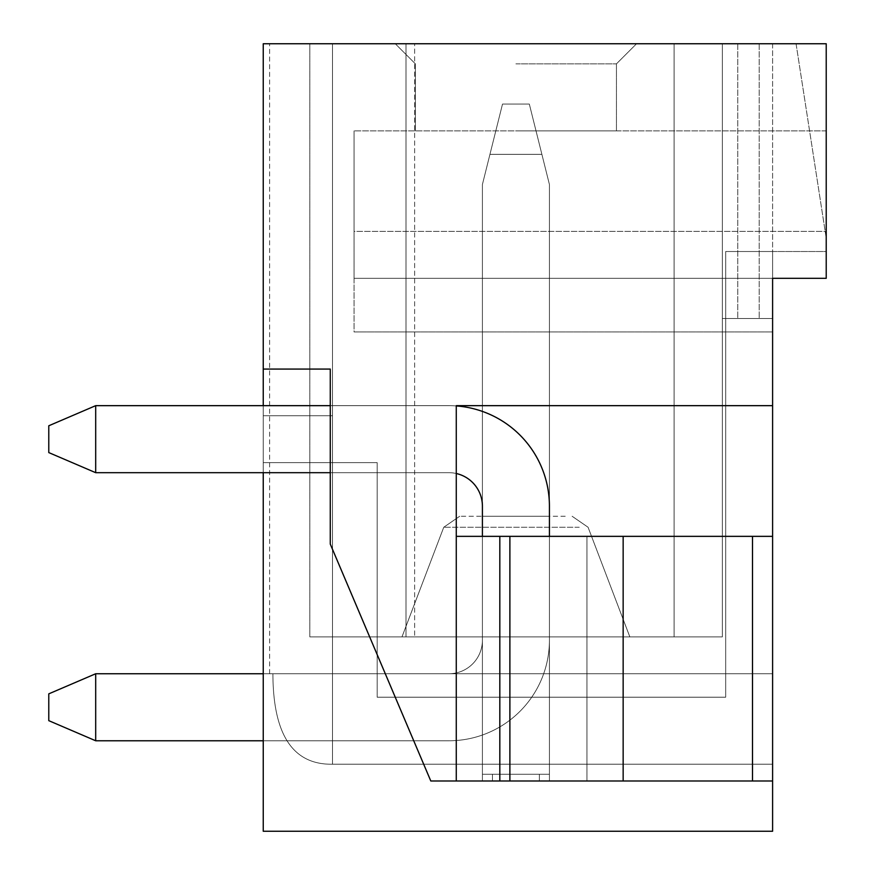 <?xml version="1.0" encoding="UTF-8"?>
<svg xmlns="http://www.w3.org/2000/svg" width="875" height="875" viewBox="0 0 875 875"><rect width="100%" height="100%" fill="white"/><g stroke="black" fill="none" stroke-linecap="round" stroke-linejoin="round"><path stroke-width="0.66" stroke-dasharray="4.38 3.28" d="M752.5 780.981L456.269 780.981L456.269 405.661L772.603 405.661L456.269 405.661L456.269 536.353L772.603 536.353L752.5 536.353L752.5 780.981L772.603 780.981L772.603 278.327L826.219 278.327L826.219 43.75L796.064 43.75L826.219 238.109L826.219 43.75L263.244 43.75L332.489 43.75L269.609 43.75L332.489 43.75L269.609 43.75L332.489 43.75L269.609 43.75L332.489 43.75L269.609 43.75L332.489 43.75L269.609 43.75L332.489 43.75L269.609 43.75L332.489 43.75L269.609 43.75L332.489 43.75L269.609 43.75L332.489 43.75L269.609 43.75L332.489 43.75L269.609 43.75L332.489 43.75L269.609 43.75L332.489 43.75L269.609 43.75L332.489 43.75L332.489 764.225L772.603 764.225L772.603 831.25L772.603 780.981L430.795 780.981L330.269 544.064L330.269 369.075L263.244 369.075L263.244 831.25L772.603 831.25L772.603 251.519L826.219 251.519L826.219 278.327L826.219 231.405L826.219 278.327L826.219 251.519L725.692 251.519L725.692 697.211L377.18 697.211L377.18 462.634L263.244 462.634L263.244 831.25L772.603 831.25L772.603 251.519L725.692 251.519L725.692 697.211L377.18 697.211L377.18 462.634L263.244 462.634L263.244 831.25L772.603 831.25L772.603 251.519L725.692 251.519L725.692 697.211L377.18 697.211L377.18 462.634L263.244 462.634L263.244 831.25L772.603 831.25L772.603 251.519L725.692 251.519L725.692 697.211L377.18 697.211L377.18 462.634L263.244 462.634L263.244 831.25L772.603 831.25L772.603 251.519L725.692 251.519L725.692 697.211L377.18 697.211L377.18 462.634L263.244 462.634L263.244 831.25L772.603 831.25L772.603 251.519L725.692 251.519L725.692 697.211L377.18 697.211L377.18 462.634L263.244 462.634L263.244 831.25L772.603 831.25L772.603 251.519L725.692 251.519L725.692 697.211L377.18 697.211L377.18 462.634L263.244 462.634L263.244 831.25L772.603 831.25L772.603 251.519L725.692 251.519L725.692 697.211L377.18 697.211L377.18 462.634L263.244 462.634L263.244 831.25L772.603 831.25L772.603 251.519L725.692 251.519L725.692 697.211L377.18 697.211L377.18 462.634L263.244 462.634L263.244 831.25L772.603 831.25L772.603 251.519L725.692 251.519L725.692 697.211L377.18 697.211L377.18 462.634L263.244 462.634L263.244 831.25L772.603 831.25L772.603 251.519L725.692 251.519L725.692 697.211L377.18 697.211L377.18 462.634L263.244 462.634L263.244 831.25L772.603 831.25L772.603 251.519L725.692 251.519L725.692 697.211L377.18 697.211L377.18 462.634L263.244 462.634L263.244 831.25L772.603 831.25L772.603 251.519L725.692 251.519L725.692 697.211L377.18 697.211L377.18 462.634L263.244 462.634L263.244 831.25L772.603 831.25L772.603 251.519L725.692 251.519L725.692 697.211L377.18 697.211L377.18 462.634L263.244 462.634L263.244 831.25L772.603 831.25L772.603 251.519L725.692 251.519L725.692 697.211L377.18 697.211L377.18 462.634L263.244 462.634L263.244 831.25L772.603 831.25L772.603 251.519L725.692 251.519L725.692 697.211L377.18 697.211L377.18 462.634L263.244 462.634L263.244 831.25L772.603 831.25L772.603 251.519L725.692 251.519L725.692 697.211L377.18 697.211L377.18 462.634L263.244 462.634L263.244 831.25L772.603 831.25L772.603 251.519L725.692 251.519L725.692 697.211L377.18 697.211L377.18 462.634L263.244 462.634L263.244 831.25L772.603 831.25L772.603 251.519L725.692 251.519L725.692 697.211L377.18 697.211L377.18 462.634L263.244 462.634L263.244 831.25L772.603 831.25L772.603 251.519L725.692 251.519L725.692 697.211L377.18 697.211L377.18 462.634L263.244 462.634L263.244 831.25L772.603 831.25L772.603 251.519L725.692 251.519L725.692 697.211L377.18 697.211L377.18 462.634L263.244 462.634L263.244 831.25L772.603 831.25L772.603 251.519L725.692 251.519L725.692 697.211L377.18 697.211L377.18 462.634L263.244 462.634L263.244 831.25L772.603 831.25L772.603 673.75L772.603 764.225L332.489 764.225L332.489 43.75L332.489 764.225L332.489 43.75L332.489 764.225L772.603 764.225L332.489 764.225L772.603 764.225L332.489 764.225L772.603 764.225L332.489 764.225L332.489 43.75L332.489 764.225L332.489 43.75L332.489 764.225L772.603 764.225L332.489 764.225L772.603 764.225L332.489 764.225L772.603 764.225L332.489 764.225L332.489 43.75L332.489 764.225L332.489 43.75L332.489 764.225L772.603 764.225L332.489 764.225L772.603 764.225L332.489 764.225L772.603 764.225L332.489 764.225L332.489 43.75L332.489 764.225L332.489 43.75L332.489 764.225L772.603 764.225L332.489 764.225L772.603 764.225L332.489 764.225L772.603 764.225L332.489 764.225L332.489 43.75L332.489 764.225L332.489 43.75L332.489 764.225L772.603 764.225L332.489 764.225L332.489 43.75L332.489 764.225L332.489 43.75L332.489 764.225L772.603 764.225L332.489 764.225L772.603 764.225L332.489 764.225L332.489 43.75L332.489 764.225L332.489 43.75L332.489 764.225L772.603 764.225L332.489 764.225L332.489 43.75L332.489 764.225L332.489 43.75L332.489 764.225L772.603 764.225L332.489 764.225L772.603 764.225L332.489 764.225L332.489 43.75L332.489 764.225L332.489 43.75L332.489 764.225L772.603 764.225L332.489 764.225L332.489 43.75L332.489 764.225L332.489 43.75L332.489 764.225L772.603 764.225L332.489 764.225L772.603 764.225L332.489 764.225L332.489 43.75L263.244 43.75L332.489 43.75L263.244 43.75L332.489 43.75L263.244 43.75L332.489 43.75L263.244 43.75L332.489 43.75L263.244 43.75L332.489 43.75L263.244 43.75L332.489 43.75L263.244 43.75L332.489 43.75L263.244 43.75L332.489 43.75L263.244 43.75L332.489 43.75L263.244 43.75L332.489 43.75L263.244 43.75L332.489 43.75L263.244 43.75L263.244 369.075L330.269 369.075L263.244 369.075M826.219 43.75L796.064 43.75L826.219 238.109L826.219 43.75M515.911 43.75L636.552 43.75L515.911 43.75M406 43.75L772.603 43.75L309.827 43.75L772.603 43.75L309.827 43.75L772.603 43.75L309.827 43.75L772.603 43.75L414.63 43.75L414.63 636.891L414.63 43.75L772.603 43.75L309.827 43.75L772.603 43.75L722.345 43.75L772.603 43.75L722.345 43.75L722.345 318.533L772.603 318.533L722.345 318.533L772.603 318.533L722.345 318.533L772.603 318.533L722.345 318.533L772.603 318.533L722.345 318.533L772.603 318.533L722.345 318.533L772.603 318.533L722.345 318.533L772.603 318.533L722.345 318.533L772.603 318.533L722.345 318.533L772.603 318.533L722.345 318.533L772.603 318.533L722.345 318.533L772.603 318.533L722.345 318.533L772.603 318.533L722.345 318.533L722.345 43.75L722.345 636.891L309.827 636.891L722.345 636.891L309.827 636.891L406 636.891L309.827 636.891L406 636.891L406 43.75L722.345 43.75L722.345 636.891L309.827 636.891L406 636.891L406 43.75L406 636.891L722.345 636.891L309.827 636.891L406 636.891L406 43.75L406 636.891L722.345 636.891L309.827 636.891L406 636.891L406 43.75L406 636.891L722.345 636.891L309.827 636.891L406 636.891L406 43.75L406 636.891L722.345 636.891L722.345 43.75L722.345 636.891L722.345 43.75L722.345 636.891L722.345 43.75L722.345 636.891L722.345 43.75L722.345 636.891L722.345 43.75L722.345 636.891L722.345 43.75L722.345 636.891L722.345 43.75L722.345 636.891L722.345 43.75L722.345 636.891L722.345 43.75L722.345 636.891L309.827 636.891L406 636.891L406 43.75L406 636.891L674.089 636.891L309.827 636.891L406 636.891L406 43.75L406 636.891L722.345 636.891L722.345 43.75L722.345 636.891L722.345 43.75L722.345 636.891L309.827 636.891L406 636.891L406 43.75L406 636.891L674.089 636.891L674.089 43.75L674.089 636.891L674.089 43.75L674.089 636.891L674.089 43.75L674.089 636.891L674.089 43.75L674.089 636.891L674.089 43.75L674.089 636.891L674.089 43.75L674.089 636.891L674.089 43.75L674.089 636.891L674.089 43.75L674.089 636.891L674.089 43.75L674.089 636.891L674.089 43.75L674.089 636.891L674.089 43.75L674.089 636.891L674.089 43.75L674.089 636.891L674.089 43.75L674.089 636.891L674.089 43.75L674.089 636.891L674.089 43.75L674.089 636.891L674.089 43.75L674.089 636.891L674.089 43.75L674.089 636.891L674.089 43.75L674.089 636.891L309.827 636.891L406 636.891L406 43.75L406 636.891L309.827 636.891L406 636.891L406 43.75L406 636.891L674.089 636.891L674.089 43.75L674.089 636.891L674.089 43.75L674.089 636.891L674.089 43.75L674.089 636.891L674.089 43.75L674.089 636.891L406 636.891L406 43.75M772.603 43.75L737.756 43.75L772.603 43.75L772.603 331.942L354.058 331.942L354.058 130.878L354.058 331.942L772.603 331.942L354.058 331.942L772.603 331.942L772.603 43.75M826.219 231.405L826.219 130.878L826.219 231.405L354.058 231.405L354.058 130.878L354.058 278.327L354.058 231.405L826.219 231.405M772.603 278.327L354.058 278.327L826.219 278.327L354.058 278.327L826.219 278.327L354.058 278.327L826.219 278.327L354.058 278.327L772.603 278.327L772.603 331.942M263.244 831.25L772.603 831.25L263.244 831.25L772.603 831.25L263.244 831.25L772.603 831.25L263.244 831.25L772.603 831.25L263.244 831.25L772.603 831.25L263.244 831.25L772.603 831.25L263.244 831.25L772.603 831.25L263.244 831.25L772.603 831.25L263.244 831.25L772.603 831.25L263.244 831.25L772.603 831.25L263.244 831.25L772.603 831.25L263.244 831.25L772.603 831.25L263.244 831.25L263.244 415.723L263.244 831.25M263.244 43.75L263.244 415.723L332.489 415.723L332.489 764.225L332.489 43.75L332.489 764.225L772.603 764.225L332.489 764.225L332.489 43.75L332.489 764.225L772.603 764.225L332.489 764.225C292.917 764.87 273.055 734.716 272.902 673.75L269.609 673.75L272.902 673.75C273.055 734.716 292.917 764.87 332.489 764.225C292.917 764.87 273.055 734.716 272.902 673.75L772.603 673.75L272.902 673.75C273.055 734.716 292.917 764.87 332.489 764.225C292.917 764.87 273.055 734.716 272.902 673.75L772.603 673.75L272.902 673.75C273.055 734.716 292.917 764.87 332.489 764.225C292.917 764.87 273.055 734.716 272.902 673.75L772.603 673.75L272.902 673.75C273.055 734.716 292.917 764.87 332.489 764.225C292.917 764.87 273.055 734.716 272.902 673.75L772.603 673.75L272.902 673.75C273.055 734.716 292.917 764.87 332.489 764.225C292.917 764.87 273.055 734.716 272.902 673.75L772.603 673.75L272.902 673.75C273.055 734.716 292.917 764.87 332.489 764.225C292.917 764.87 273.055 734.716 272.902 673.75L772.603 673.75L272.902 673.75C273.055 734.716 292.917 764.87 332.489 764.225C292.917 764.87 273.055 734.716 272.902 673.75L772.603 673.75L272.902 673.75C273.055 734.716 292.917 764.87 332.489 764.225C292.917 764.87 273.055 734.716 272.902 673.75L772.603 673.75L272.902 673.75C273.055 734.716 292.917 764.87 332.489 764.225C292.917 764.87 273.055 734.716 272.902 673.75L772.603 673.75L272.902 673.75C273.055 734.716 292.917 764.87 332.489 764.225C292.917 764.87 273.055 734.716 272.902 673.75L772.603 673.75L272.902 673.75C273.055 734.716 292.917 764.87 332.489 764.225C292.917 764.87 273.055 734.716 272.902 673.75L772.603 673.75L272.902 673.75C273.055 734.716 292.917 764.87 332.489 764.225L332.489 415.723L263.244 415.723L332.489 415.723L263.244 415.723L332.489 415.723L263.244 415.723L332.489 415.723L263.244 415.723L332.489 415.723L263.244 415.723L332.489 415.723L263.244 415.723L332.489 415.723L263.244 415.723L332.489 415.723L263.244 415.723L332.489 415.723L263.244 415.723L332.489 415.723L263.244 415.723L332.489 415.723L263.244 415.723L332.489 415.723L263.244 415.723L332.489 415.723L263.244 415.723L332.489 415.723L263.244 415.723L332.489 415.723L263.244 415.723L332.489 415.723L263.244 415.723L332.489 415.723L263.244 415.723L332.489 415.723L263.244 415.723L332.489 415.723L263.244 415.723L332.489 415.723L263.244 415.723L332.489 415.723L263.244 415.723L332.489 415.723L263.244 415.723L332.489 415.723L263.244 415.723L332.489 415.723L263.244 415.723L263.244 43.75M263.244 405.661L263.244 472.686M737.756 43.75L737.756 318.533L737.756 43.75M759.205 43.75L759.205 318.533L759.205 43.75M415.931 636.891L629.847 636.891L415.931 636.891M565.228 516.25L459.725 516.25L565.228 516.25M549.423 516.25L482.409 516.25L549.423 516.25L482.409 516.25L549.423 516.25L482.409 516.25L549.423 516.25L482.409 516.25L549.423 516.25L482.409 516.25L549.423 516.25L482.409 516.25L549.423 516.25L482.409 516.25L549.423 516.25L482.409 516.25L549.423 516.25L482.409 516.25L549.423 516.25L482.409 516.25L549.423 516.25L482.409 516.25L549.423 516.25L482.409 516.25L549.423 516.25L549.423 640.238A100.527 100.527 0 0 1 543.681 673.75L448.897 673.75L543.681 673.75A100.527 100.527 0 0 0 549.423 640.238L549.423 516.25L549.423 640.238A100.527 100.527 0 0 1 543.681 673.75A100.527 100.527 0 0 0 549.423 640.238L549.423 516.25L549.423 640.238A100.527 100.527 0 0 1 543.681 673.75A100.527 100.527 0 0 0 549.423 640.238L549.423 516.25L549.423 640.238A100.527 100.527 0 0 1 543.681 673.75A100.527 100.527 0 0 0 549.423 640.238L549.423 516.25L549.423 640.238A100.527 100.527 0 0 1 543.681 673.75A100.527 100.527 0 0 0 549.423 640.238L549.423 516.25L549.423 640.238A100.527 100.527 0 0 1 543.681 673.75A100.527 100.527 0 0 0 549.423 640.238L549.423 516.25L549.423 640.238A100.527 100.527 0 0 1 543.681 673.75A100.527 100.527 0 0 0 549.423 640.238L549.423 516.25L549.423 640.238A100.527 100.527 0 0 1 543.681 673.75A100.527 100.527 0 0 0 549.423 640.238L549.423 516.25L549.423 640.238A100.527 100.527 0 0 1 543.681 673.75A100.527 100.527 0 0 0 549.423 640.238L549.423 516.25L549.423 640.238A100.527 100.527 0 0 1 543.681 673.75A100.527 100.527 0 0 0 549.423 640.238L549.423 516.25L549.423 640.238A100.527 100.527 0 0 1 543.681 673.75A100.527 100.527 0 0 0 549.423 640.238L549.423 516.25L549.423 640.238A100.527 100.527 0 0 1 543.681 673.75A100.527 100.527 0 0 0 549.423 640.238L549.423 516.25M772.603 673.75L272.902 673.75L772.603 673.75M482.409 640.238A33.513 33.513 0 0 1 448.897 673.75A33.513 33.513 0 0 0 482.409 640.238L482.409 516.25L482.409 640.238A33.513 33.513 0 0 1 448.897 673.75A33.513 33.513 0 0 0 482.409 640.238L482.409 516.25L482.409 640.238A33.513 33.513 0 0 1 448.897 673.75A33.513 33.513 0 0 0 482.409 640.238L482.409 516.25L482.409 640.238A33.513 33.513 0 0 1 448.897 673.75A33.513 33.513 0 0 0 482.409 640.238L482.409 516.25L482.409 640.238A33.513 33.513 0 0 1 448.897 673.75A33.513 33.513 0 0 0 482.409 640.238L482.409 516.25L482.409 640.238A33.513 33.513 0 0 1 448.897 673.75A33.513 33.513 0 0 0 482.409 640.238L482.409 516.25L482.409 640.238A33.513 33.513 0 0 1 448.897 673.75A33.513 33.513 0 0 0 482.409 640.238L482.409 516.25L482.409 640.238A33.513 33.513 0 0 1 448.897 673.75A33.513 33.513 0 0 0 482.409 640.238L482.409 516.25L482.409 640.238A33.513 33.513 0 0 1 448.897 673.75A33.513 33.513 0 0 0 482.409 640.238L482.409 516.25L482.409 640.238A33.513 33.513 0 0 1 448.897 673.75A33.513 33.513 0 0 0 482.409 640.238L482.409 516.25L482.409 640.238A33.513 33.513 0 0 1 448.897 673.75A33.513 33.513 0 0 0 482.409 640.238L482.409 516.25L482.409 640.238A33.513 33.513 0 0 1 448.897 673.75A33.513 33.513 0 0 0 482.409 640.238L482.409 516.25L482.409 640.238A33.513 33.513 0 0 1 448.897 673.75A33.513 33.513 0 0 0 482.409 640.238L482.409 184.494L489.945 154.339L541.888 154.339L529.32 104.07L541.888 154.339L489.945 154.339L502.512 104.07L529.32 104.07L502.512 104.07L489.945 154.339L541.888 154.339L529.32 104.07L541.888 154.339L489.945 154.339L502.512 104.07L529.32 104.07L502.512 104.07L489.945 154.339L541.888 154.339L529.32 104.07L541.888 154.339L489.945 154.339L502.512 104.07L529.32 104.07L502.512 104.07L489.945 154.339L541.888 154.339L529.32 104.07L541.888 154.339L489.945 154.339L502.512 104.07L529.32 104.07L502.512 104.07L489.945 154.339L541.888 154.339L529.32 104.07L541.888 154.339L489.945 154.339L502.512 104.07L529.32 104.07L502.512 104.07L489.945 154.339L541.888 154.339L529.32 104.07L541.888 154.339L489.945 154.339L502.512 104.07L529.32 104.07L502.512 104.07L489.945 154.339L541.888 154.339L529.32 104.07L541.888 154.339L489.945 154.339L502.512 104.07L529.32 104.07L502.512 104.07L489.945 154.339L541.888 154.339L529.32 104.07L541.888 154.339L489.945 154.339L502.512 104.07L529.32 104.07L502.512 104.07L489.945 154.339L541.888 154.339L529.32 104.07L541.888 154.339L489.945 154.339L502.512 104.07L529.32 104.07L502.512 104.07L489.945 154.339L541.888 154.339L529.32 104.07L541.888 154.339L489.945 154.339L502.512 104.07L529.32 104.07L502.512 104.07L489.945 154.339L541.888 154.339L529.32 104.07L541.888 154.339L489.945 154.339L502.512 104.07L529.32 104.07L502.512 104.07L489.945 154.339L541.888 154.339L529.32 104.07L541.888 154.339L489.945 154.339L502.512 104.07L529.32 104.07L502.512 104.07L482.409 184.494L489.945 154.339L482.409 184.494L489.945 154.339L482.409 184.494L489.945 154.339L482.409 184.494L489.945 154.339L482.409 184.494L489.945 154.339L482.409 184.494L489.945 154.339L482.409 184.494L489.945 154.339L482.409 184.494L489.945 154.339L482.409 184.494L489.945 154.339L482.409 184.494L489.945 154.339L482.409 184.494L489.945 154.339L482.409 184.494L482.409 640.238A33.513 33.513 0 0 1 448.897 673.75L95.692 673.75L448.897 673.75A33.513 33.513 0 0 0 482.409 640.238L482.409 184.494L482.409 640.238A33.513 33.513 0 0 1 448.897 673.75L95.692 673.75L95.692 740.775L448.897 740.775A100.527 100.527 0 0 0 549.423 640.238A100.527 100.527 0 0 1 448.897 740.775L263.244 740.775L448.897 740.775A100.527 100.527 0 0 0 549.423 640.238L549.423 184.494L541.888 154.339L549.423 184.494L541.888 154.339L549.423 184.494L541.888 154.339L549.423 184.494L541.888 154.339L549.423 184.494L541.888 154.339L549.423 184.494L541.888 154.339L549.423 184.494L541.888 154.339L549.423 184.494L541.888 154.339L549.423 184.494L541.888 154.339L549.423 184.494L541.888 154.339L549.423 184.494L541.888 154.339L549.423 184.494L541.888 154.339L549.423 184.494L549.423 640.238A100.527 100.527 0 0 1 448.897 740.775L95.692 740.775L95.692 673.75L48.781 693.853L48.781 720.661L48.781 693.853L48.781 720.661L48.781 693.853L48.781 720.661L48.781 693.853L48.781 720.661L48.781 693.853L48.781 720.661L48.781 693.853L48.781 720.661L48.781 693.853L48.781 720.661L48.781 693.853L48.781 720.661L48.781 693.853L48.781 720.661L48.781 693.853L48.781 720.661L48.781 693.853L48.781 720.661L48.781 693.853L95.692 673.75L448.897 673.75A33.513 33.513 0 0 0 482.409 640.238L482.409 184.494L482.409 640.238A33.513 33.513 0 0 1 448.897 673.75L95.692 673.75L95.692 740.775L48.781 720.661L48.781 693.853L95.692 673.75L48.781 693.853L95.692 673.75L448.897 673.75A33.513 33.513 0 0 0 482.409 640.238L482.409 184.494L482.409 640.238A33.513 33.513 0 0 1 448.897 673.75L95.692 673.75L95.692 740.775L48.781 720.661L95.692 740.775L95.692 673.75L48.781 693.853L95.692 673.75L448.897 673.75A33.513 33.513 0 0 0 482.409 640.238L482.409 184.494L482.409 640.238A33.513 33.513 0 0 1 448.897 673.75L95.692 673.75L95.692 740.775L48.781 720.661L95.692 740.775L448.897 740.775A100.527 100.527 0 0 0 549.423 640.238L549.423 184.494L549.423 640.238A100.527 100.527 0 0 1 448.897 740.775L263.244 740.775L448.897 740.775A100.527 100.527 0 0 0 549.423 640.238L549.423 184.494L549.423 640.238A100.527 100.527 0 0 1 448.897 740.775L95.692 740.775L95.692 673.75L48.781 693.853L95.692 673.75L448.897 673.75A33.513 33.513 0 0 0 482.409 640.238L482.409 184.494L482.409 640.238A33.513 33.513 0 0 1 448.897 673.75L95.692 673.75L95.692 740.775L48.781 720.661L95.692 740.775L95.692 673.75L48.781 693.853L95.692 673.75L448.897 673.75A33.513 33.513 0 0 0 482.409 640.238L482.409 184.494L482.409 640.238A33.513 33.513 0 0 1 448.897 673.75L95.692 673.75L95.692 740.775L48.781 720.661L95.692 740.775L448.897 740.775A100.527 100.527 0 0 0 549.423 640.238L549.423 184.494L549.423 640.238A100.527 100.527 0 0 1 448.897 740.775L263.244 740.775L448.897 740.775A100.527 100.527 0 0 0 549.423 640.238L549.423 184.494L549.423 640.238A100.527 100.527 0 0 1 448.897 740.775L95.692 740.775L95.692 673.75L48.781 693.853L95.692 673.75L448.897 673.75A33.513 33.513 0 0 0 482.409 640.238L482.409 184.494L482.409 640.238A33.513 33.513 0 0 1 448.897 673.75L95.692 673.75L95.692 740.775L48.781 720.661L95.692 740.775L95.692 673.75L48.781 693.853L95.692 673.75L448.897 673.75A33.513 33.513 0 0 0 482.409 640.238L482.409 184.494L482.409 640.238A33.513 33.513 0 0 1 448.897 673.75L95.692 673.75L95.692 740.775L48.781 720.661L95.692 740.775L448.897 740.775A100.527 100.527 0 0 0 549.423 640.238L549.423 184.494L549.423 640.238A100.527 100.527 0 0 1 448.897 740.775L263.244 740.775L448.897 740.775A100.527 100.527 0 0 0 549.423 640.238L549.423 184.494L549.423 640.238A100.527 100.527 0 0 1 448.897 740.775L95.692 740.775L95.692 673.75L48.781 693.853L95.692 673.75L448.897 673.75A33.513 33.513 0 0 0 482.409 640.238L482.409 184.494L482.409 640.238A33.513 33.513 0 0 1 448.897 673.75L95.692 673.75L95.692 740.775L48.781 720.661L95.692 740.775L95.692 673.75L48.781 693.853L95.692 673.75L448.897 673.75A33.513 33.513 0 0 0 482.409 640.238L482.409 184.494L482.409 640.238A33.513 33.513 0 0 1 448.897 673.75L95.692 673.75L95.692 740.775L48.781 720.661L95.692 740.775L448.897 740.775A100.527 100.527 0 0 0 549.423 640.238L549.423 184.494L549.423 640.238A100.527 100.527 0 0 1 448.897 740.775L263.244 740.775L448.897 740.775A100.527 100.527 0 0 0 549.423 640.238L549.423 184.494L549.423 640.238A100.527 100.527 0 0 1 448.897 740.775L95.692 740.775L95.692 673.75L48.781 693.853L95.692 673.75L448.897 673.75A33.513 33.513 0 0 0 482.409 640.238L482.409 184.494L482.409 640.238M772.603 780.981L430.795 780.981L330.269 544.064L330.269 369.075L330.269 544.064L430.795 780.981L456.269 780.981L456.269 536.353L499.822 536.353L499.822 780.981M330.269 405.661L330.269 472.686L330.269 405.661L330.269 472.686L448.897 472.686A33.513 33.513 0 0 1 456.269 473.506L456.269 405.934L456.269 473.506A33.513 33.513 0 0 0 448.897 472.686L330.269 472.686L330.269 405.661L448.897 405.661A100.527 100.527 0 0 1 456.269 405.934L456.269 473.506L456.269 405.934A100.527 100.527 0 0 0 448.897 405.661L330.269 405.661L448.897 405.661A100.527 100.527 0 0 1 456.269 405.934A100.527 100.527 0 0 0 448.897 405.661L330.269 405.661L448.897 405.661A100.527 100.527 0 0 1 549.423 506.198A100.527 100.527 0 0 0 448.897 405.661L95.692 405.661L95.692 472.686L95.692 405.661L48.781 425.775L48.781 452.583L48.781 425.775L95.692 405.661L48.781 425.775L48.781 452.583L95.692 472.686L48.781 452.583L95.692 472.686L95.692 405.661L448.897 405.661A100.527 100.527 0 0 1 549.423 506.198L549.423 780.981L482.409 780.981L623.153 780.981L549.423 780.981L549.423 774.277L539.372 774.277L549.423 774.277L549.423 536.353L623.153 536.353L499.822 536.353M826.219 130.878L354.058 130.878L826.219 130.878M752.5 536.353L482.409 536.353L549.423 536.353L549.423 774.277L549.423 536.353L549.423 774.277L539.372 774.277L539.372 780.981L539.372 774.277L549.423 774.277L549.423 780.981L549.423 774.277L539.372 774.277L539.372 780.981L539.372 774.277L549.423 774.277L549.423 536.353L623.153 536.353L623.153 780.981L623.153 536.353L586.95 536.353L586.95 780.981L586.95 536.353L482.409 536.353L482.409 780.981L482.409 536.353L549.423 536.353L549.423 774.277L539.372 774.277L549.423 774.277L549.423 506.198L549.423 774.277L482.409 774.277L492.461 774.277L482.409 774.277L482.409 536.353L482.409 780.981L482.409 774.277L492.461 774.277L492.461 780.981L492.461 774.277L482.409 774.277L482.409 506.198A33.513 33.513 0 0 0 448.897 472.686A33.513 33.513 0 0 1 456.269 473.506A33.513 33.513 0 0 0 448.897 472.686L330.269 472.686L448.897 472.686A33.513 33.513 0 0 1 482.409 506.198L482.409 774.277L549.423 774.277L549.423 536.353M509.884 536.353L509.884 780.981M482.409 536.353L482.409 774.277L549.423 774.277L482.409 774.277L492.461 774.277L482.409 774.277L492.461 774.277L492.461 780.981L492.461 774.277L482.409 774.277L482.409 506.198A33.513 33.513 0 0 0 448.897 472.686L95.692 472.686L448.897 472.686A33.513 33.513 0 0 1 456.269 473.506M515.911 130.878L616.448 130.878L515.911 130.878M515.911 63.853L616.448 63.853L515.911 63.853M772.603 536.353L456.269 536.353L456.269 405.661L772.603 405.661M456.269 536.353L456.269 780.981M623.153 536.353L623.153 780.981M95.692 673.75L95.692 740.775L48.781 720.661L95.692 740.775L48.781 720.661L95.692 740.775L95.692 673.75L95.692 740.775L48.781 720.661L95.692 740.775L448.897 740.775A100.527 100.527 0 0 0 549.423 640.238L549.423 184.494L549.423 640.238A100.527 100.527 0 0 1 448.897 740.775L263.244 740.775L448.897 740.775A100.527 100.527 0 0 0 549.423 640.238L549.423 184.494L549.423 640.238A100.527 100.527 0 0 1 448.897 740.775L95.692 740.775L95.692 673.75L48.781 693.853L95.692 673.75L448.897 673.75L263.244 673.75M549.423 640.238L549.423 184.494L549.423 640.238M95.692 405.661L448.897 405.661A100.527 100.527 0 0 1 456.269 405.934M330.269 472.686L95.692 472.686M579.239 527.253L443.756 527.253L579.239 527.253M309.827 636.891L309.827 43.75L309.827 636.891M443.756 527.253L459.725 516.25L443.756 527.253L401.975 636.891L443.756 527.253L459.725 516.25L443.756 527.253L401.975 636.891L443.756 527.253L459.725 516.25L443.756 527.253L401.975 636.891L443.756 527.253L459.725 516.25L443.756 527.253L401.975 636.891L443.756 527.253L459.725 516.25L443.756 527.253L401.975 636.891L443.756 527.253L459.725 516.25L443.756 527.253L401.975 636.891L443.756 527.253M588.077 527.253L572.108 516.25L588.077 527.253L629.847 636.891L588.077 527.253L572.108 516.25L588.077 527.253L629.847 636.891L588.077 527.253L572.108 516.25L588.077 527.253L629.847 636.891L588.077 527.253L572.108 516.25L588.077 527.253L629.847 636.891L588.077 527.253L572.108 516.25L588.077 527.253L629.847 636.891L588.077 527.253L572.108 516.25L588.077 527.253L629.847 636.891L588.077 527.253M269.609 673.75L269.609 43.75L269.609 673.75M415.384 130.878L415.384 63.853L395.281 43.75L415.384 63.853L415.384 130.878M616.448 130.878L616.448 63.853L636.552 43.75L616.448 63.853L616.448 130.878"/><path stroke-width="1.31" d="M263.244 472.686L263.244 831.25L772.603 831.25L772.603 278.327L826.219 278.327L826.219 43.75L263.244 43.75L263.244 405.661M772.603 278.327L772.603 331.942M456.269 536.353L499.822 536.353L499.822 780.981L430.795 780.981L330.269 544.064L330.269 369.075L263.244 369.075M772.603 780.981L499.822 780.981M456.269 780.981L456.269 405.661L772.603 405.661M772.603 536.353L509.884 536.353L509.884 780.981M499.822 536.353L509.884 536.353M623.153 536.353L623.153 780.981M752.5 536.353L752.5 780.981M95.692 673.75L95.692 740.775L263.244 740.775L95.692 740.775L263.244 740.775L95.692 740.775L263.244 740.775L95.692 740.775L263.244 740.775L95.692 740.775L263.244 740.775L95.692 740.775L263.244 740.775L95.692 740.775L48.781 720.661L48.781 693.853L95.692 673.75L263.244 673.75M456.269 473.506A33.513 33.513 0 0 1 482.409 506.198L482.409 536.353M456.269 405.934A100.527 100.527 0 0 1 549.423 506.198L549.423 536.353M330.269 472.686L95.692 472.686L48.781 452.583L48.781 425.775L95.692 405.661L95.692 472.686M330.269 405.661L95.692 405.661"/></g></svg>
